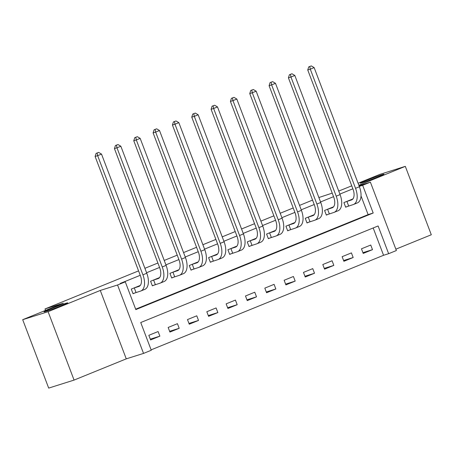 <?xml version="1.0" encoding="UTF-8"?>
<svg xmlns="http://www.w3.org/2000/svg" width="454" height="454" viewBox="0 0 454 454"><rect width="100%" height="100%" fill="white"/><g stroke="black" fill="none" stroke-linecap="round" stroke-linejoin="round"><path stroke-width="0.68" d="M65.785 303.323A12.667 0.465 159.2 0 1 67.725 302.852A12.667 0.465 159.2 0 1 59.36 306.507A12.667 0.465 159.2 0 1 45.99 311.376A12.667 0.465 159.2 0 1 44.049 311.847A12.667 0.465 159.2 0 1 52.414 308.192A12.667 0.465 159.2 0 1 65.785 303.323M382.024 174.671A12.667 0.465 159.2 0 1 383.971 174.2A12.667 0.465 159.2 0 1 375.6 177.855A12.667 0.465 159.2 0 1 362.235 182.724A12.667 0.465 159.2 0 1 360.289 183.195A12.667 0.465 159.2 0 1 368.659 179.54A12.667 0.465 159.2 0 1 382.024 174.671M151.267 350.261L143.538 353.405L117.552 284.998L125.281 281.855L135.82 309.588L373.194 213.017L362.661 185.289L370.39 182.139L396.376 250.546L388.641 253.69L378.108 225.961L140.734 322.527L151.267 350.261M126.269 358.853L100.283 290.447L48.096 311.682L22.7 319.69L48.686 388.096L74.076 380.083L126.269 358.853L143.538 353.405M395.854 249.178L431.3 234.758L405.314 166.357L358.847 185.26M151.114 349.858L383.562 255.29L388.641 253.69M48.096 311.682L74.076 380.083M358.081 183.251L379.924 174.364L405.314 166.357M383.562 255.29L373.182 227.965M370.742 245.035L361.463 248.809L363.217 253.428L372.496 249.655L370.742 245.035M351.413 252.901L342.134 256.675L343.888 261.294L353.167 257.52L351.413 252.901M332.078 260.761L322.8 264.534L324.559 269.16L333.838 265.386L332.078 260.761M312.749 268.626L303.471 272.4L305.23 277.025L314.509 273.246L312.749 268.626M293.42 276.492L284.142 280.266L285.895 284.885L295.174 281.111L293.42 276.492M274.091 284.352L264.813 288.131L266.566 292.751L275.845 288.977L274.091 284.352M254.762 292.217L245.483 295.991L247.237 300.616L256.516 296.842L254.762 292.217M235.427 300.083L226.149 303.857L227.908 308.476L237.187 304.702L235.427 300.083M216.098 307.948L206.82 311.722L208.579 316.342L217.858 312.568L216.098 307.948M196.769 315.808L187.491 319.582L189.244 324.207L198.523 320.433L196.769 315.808M177.44 323.674L168.162 327.447L169.915 332.073L179.194 328.293L177.44 323.674M158.106 331.539L148.833 335.313L150.586 339.933L159.865 336.159L158.106 331.539M352.883 188.802L339.881 194.091M333.554 196.667L320.552 201.956M314.219 204.527L301.218 209.816M294.89 212.393L281.889 217.682M275.561 220.258L262.56 225.547M256.232 228.118L243.231 233.407M236.903 235.984L223.901 241.273M217.568 243.849L204.567 249.138M198.239 251.709L185.238 256.998M178.91 259.575L165.909 264.864M159.581 267.44L146.58 272.729M140.246 275.306L120.208 283.455L125.281 281.855M135.667 309.185L368.115 214.623L361.026 195.963M352.911 198.926L343.905 202.592L345.664 207.211L348.184 206.184M333.582 206.791L324.576 210.457L326.33 215.077L328.855 214.05M314.253 214.657L305.247 218.317L307 222.942L309.526 221.915M294.918 222.517L285.918 226.183L287.671 230.802L290.191 229.781M275.589 230.382L266.583 234.048L268.342 238.668L270.862 237.641M256.26 238.248L247.254 241.908L249.008 246.533L251.533 245.506M236.931 246.108L227.925 249.774L229.679 254.393L232.204 253.372M217.602 253.973L208.596 257.639L210.35 262.259L212.875 261.232M198.267 261.839L189.261 265.499L191.021 270.124L193.54 269.097M178.938 269.704L169.932 273.365L171.691 277.99L174.211 276.963M159.609 277.564L150.603 281.23L152.357 285.85L154.882 284.823M140.28 285.43L131.274 289.096L133.028 293.715L135.553 292.688M22.7 319.69L63.293 303.176L45.008 308.941L45.559 310.388M45.008 308.941L138.572 270.885M144.9 268.308L157.901 263.019M164.229 260.443L177.23 255.154M183.558 252.577L196.559 247.288M202.887 244.717L215.888 239.428M222.222 236.852L235.223 231.563M241.551 228.986L254.552 223.697M260.88 221.126L273.881 215.837M280.209 213.261L293.21 207.972M299.544 205.395L312.539 200.106M318.873 197.535L332.209 193.126M100.283 290.447L117.552 284.998M359.262 186.361L362.661 185.289M359.023 185.726L370.39 182.139M338.735 191.066L351.754 185.828M368.115 214.623L373.194 213.017M362.933 252.674L372.496 249.655M150.297 339.178L159.865 336.159M169.626 331.312L179.194 328.293M188.96 323.447L198.523 320.433M208.29 315.587L217.858 312.568M227.619 307.721L237.187 304.702M246.948 299.856L256.516 296.842M266.277 291.996L275.845 288.977M285.611 284.13L295.174 281.111M304.94 276.265L314.509 273.246M324.269 268.399L333.838 265.386M343.599 260.539L353.167 257.52M346.43 201.565L351.436 199.97A9.897 5.312 -112.1 0 0 351.651 199.891A9.897 5.312 -112.1 0 0 353.002 189.125L307.744 69.973L308.754 66.857L311.313 65.904L308.754 66.857M350.664 199.845L352.633 199.238M311.313 65.904L314.145 67.595L310.281 69.173L355.544 188.319A14.84 7.968 67.9 0 1 353.518 204.47A14.84 7.968 67.9 0 1 353.195 204.589L345.613 207.086M314.145 67.595L359.409 186.747A14.84 7.968 67.9 0 1 357.383 202.898L353.518 204.47M309.77 66.534L310.281 69.173L307.744 69.973M346.913 201.394L348.666 206.02M327.096 209.43L332.107 207.83A9.897 5.312 -112.1 0 0 332.322 207.756A9.897 5.312 -112.1 0 0 333.673 196.985L288.415 77.833L289.419 74.717L291.984 73.769L289.419 74.717M331.329 207.705L333.304 207.103M291.984 73.769L294.816 75.46L290.952 77.032L336.215 196.185A14.84 7.968 67.9 0 1 334.189 212.336A14.84 7.968 67.9 0 1 333.86 212.455L326.284 214.952M294.816 75.46L340.08 194.613A14.84 7.968 67.9 0 1 338.054 210.764L334.189 212.336M290.435 74.399L290.952 77.032L288.415 77.833M327.578 209.26L329.337 213.879M307.767 217.29L312.778 215.695A9.897 5.312 -112.1 0 0 312.993 215.616A9.897 5.312 -112.1 0 0 314.344 204.85L269.08 85.698L270.09 82.583L272.655 81.635L270.09 82.583M312 215.571L313.969 214.963M272.655 81.635L275.487 83.326L271.623 84.898L316.881 204.05A14.84 7.968 67.9 0 1 314.86 220.201A14.84 7.968 67.9 0 1 314.531 220.315L306.955 222.812M275.487 83.326L320.751 202.478A14.84 7.968 67.9 0 1 318.725 218.629L314.86 220.201M271.106 82.265L271.623 84.898L269.08 85.698M308.249 217.126L310.008 221.745M288.438 225.156L293.449 223.561A9.897 5.312 -112.1 0 0 293.664 223.482A9.897 5.312 -112.1 0 0 295.015 212.716L249.751 93.564L250.761 90.448L253.321 89.5L250.761 90.448M292.671 223.436L294.64 222.829M253.321 89.5L256.158 91.192L252.293 92.764L297.552 211.91A14.84 7.968 67.9 0 1 295.526 228.061A14.84 7.968 67.9 0 1 295.202 228.18L287.62 230.677M256.158 91.192L301.416 210.338A14.84 7.968 67.9 0 1 299.396 226.489L295.526 228.061M251.777 90.125L252.293 92.764L249.751 93.564M288.92 224.985L290.674 229.611M269.108 233.021L274.114 231.421A9.897 5.312 -112.1 0 0 274.335 231.347A9.897 5.312 -112.1 0 0 275.68 220.576L230.422 101.429L231.432 98.314L233.992 97.36L231.432 98.314M273.342 231.296L275.311 230.694M233.992 97.36L236.829 99.051L232.959 100.623L278.223 219.776A14.84 7.968 67.9 0 1 276.197 235.927A14.84 7.968 67.9 0 1 275.873 236.046L268.291 238.543M236.829 99.051L282.087 218.204A14.84 7.968 67.9 0 1 280.061 234.355L276.197 235.927M232.448 97.99L232.959 100.623L230.422 101.429M269.591 232.851L271.344 237.47M249.779 240.887L254.785 239.286A9.897 5.312 -112.1 0 0 255 239.207A9.897 5.312 -112.1 0 0 256.351 228.441L211.093 109.289L212.097 106.174L214.663 105.226L212.097 106.174M254.013 239.162L255.982 238.554M214.663 105.226L217.494 106.917L213.63 108.489L258.894 227.641A14.84 7.968 67.9 0 1 256.868 243.792A14.84 7.968 67.9 0 1 256.538 243.912L248.962 246.409M217.494 106.917L262.758 226.069A14.84 7.968 67.9 0 1 260.732 242.22L256.868 243.792M213.113 105.856L213.63 108.489L211.093 109.289M250.262 240.716L252.015 245.336M230.445 248.747L235.456 247.152A9.897 5.312 -112.1 0 0 235.671 247.072A9.897 5.312 -112.1 0 0 237.022 236.307L191.764 117.155L192.768 114.039L195.333 113.091L192.768 114.039M234.678 247.027L236.653 246.42M195.333 113.091L198.165 114.783L194.301 116.355L239.564 235.507A14.84 7.968 67.9 0 1 237.538 251.658A14.84 7.968 67.9 0 1 237.209 251.771L229.633 254.268M198.165 114.783L243.429 233.929A14.84 7.968 67.9 0 1 241.403 250.08L237.538 251.658M193.784 113.716L194.301 116.355L191.764 117.155M230.927 248.576L232.686 253.201M211.116 256.612L216.127 255.017A9.897 5.312 -112.1 0 0 216.342 254.938A9.897 5.312 -112.1 0 0 217.693 244.167L172.429 125.02L173.439 121.905L176.004 120.951L173.439 121.905M215.349 254.887L217.318 254.285M176.004 120.951L178.836 122.642L174.972 124.214L220.23 243.367A14.84 7.968 67.9 0 1 218.204 259.518A14.84 7.968 67.9 0 1 217.88 259.637L210.304 262.134M178.836 122.642L224.1 241.795A14.84 7.968 67.9 0 1 222.074 257.946L218.204 259.518M174.455 121.581L174.972 124.214L172.429 125.02M211.598 256.442L213.352 261.067M191.787 264.478L196.792 262.877A9.897 5.312 -112.1 0 0 197.013 262.798A9.897 5.312 -112.1 0 0 198.364 252.032L153.1 132.88L154.11 129.765L156.67 128.817L154.11 129.765M196.02 262.752L197.989 262.151M156.67 128.817L159.507 130.508L155.643 132.08L200.901 251.232A14.84 7.968 67.9 0 1 198.875 267.383A14.84 7.968 67.9 0 1 198.551 267.502L190.969 269.999M159.507 130.508L204.765 249.66A14.84 7.968 67.9 0 1 202.745 265.811L198.875 267.383M155.126 129.447L155.643 132.08L153.1 132.88M192.269 264.307L194.023 268.927M172.458 272.338L177.463 270.743A9.897 5.312 -112.1 0 0 177.684 270.663A9.897 5.312 -112.1 0 0 179.029 259.898L133.771 140.746L134.781 137.63L137.341 136.682L134.781 137.63M176.691 270.618L178.66 270.011M137.341 136.682L140.178 138.374L136.308 139.946L181.572 259.098A14.84 7.968 67.9 0 1 179.546 275.249A14.84 7.968 67.9 0 1 179.222 275.362L171.64 277.859M140.178 138.374L185.436 257.526A14.84 7.968 67.9 0 1 183.41 273.677L179.546 275.249M135.797 137.312L136.308 139.946L133.771 140.746M172.94 272.173L174.694 276.792M153.129 280.203L158.134 278.608A9.897 5.312 -112.1 0 0 158.35 278.529A9.897 5.312 -112.1 0 0 159.7 267.764L114.442 148.611L115.447 145.496L118.012 144.542L115.447 145.496M157.356 278.484L159.331 277.876M118.012 144.542L120.843 146.233L116.979 147.811L162.243 266.958A14.84 7.968 67.9 0 1 160.217 283.109A14.84 7.968 67.9 0 1 159.887 283.228L152.311 285.725M120.843 146.233L166.107 265.386A14.84 7.968 67.9 0 1 164.081 281.537L160.217 283.109M116.462 145.172L116.979 147.811L114.442 148.611M153.605 280.033L155.364 284.658M133.794 288.069L138.805 286.468A9.897 5.312 -112.1 0 0 139.02 286.395A9.897 5.312 -112.1 0 0 140.371 275.623L95.107 156.471L96.117 153.356L98.683 152.408L96.117 153.356M138.027 286.343L140.002 285.742M98.683 152.408L101.514 154.099L97.65 155.671L142.908 274.823A14.84 7.968 67.9 0 1 140.888 290.974A14.84 7.968 67.9 0 1 140.558 291.093L132.982 293.59M101.514 154.099L146.778 273.251A14.84 7.968 67.9 0 1 144.752 289.402L140.888 290.974M97.133 153.038L97.65 155.671L95.107 156.471M134.276 287.898L136.035 292.518M351.867 199.794L351.436 199.97M359.409 186.747L355.544 188.319M332.532 207.66L332.107 207.83M340.08 194.613L336.215 196.185M313.203 215.519L312.778 215.695M320.751 202.478L316.881 204.05M293.874 223.385L293.449 223.561M301.416 210.338L297.552 211.91M274.545 231.251L274.114 231.421M282.087 218.204L278.223 219.776M255.21 239.116L254.785 239.286M262.758 226.069L258.894 227.641M235.881 246.976L235.456 247.152M243.429 233.929L239.564 235.507M216.552 254.842L216.127 255.017M224.1 241.795L220.23 243.367M197.223 262.707L196.792 262.877M204.765 249.66L200.901 251.232M177.894 270.567L177.463 270.743M185.436 257.526L181.572 259.098M158.559 278.433L158.134 278.608M166.107 265.386L162.243 266.958M139.23 286.298L138.805 286.468M146.778 273.251L142.908 274.823"/></g></svg>
